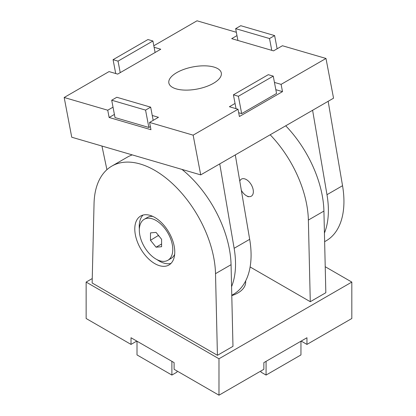<?xml version="1.0" encoding="UTF-8"?>
<svg xmlns="http://www.w3.org/2000/svg" width="416" height="416" viewBox="0 0 416 416"><rect width="100%" height="100%" fill="white"/><g stroke="black" fill="none" stroke-linecap="round" stroke-linejoin="round"><path stroke-width="0.62" d="M143.042 215.062A28.272 16.323 -120 0 0 139.35 228.998M157.045 259.652A28.272 16.323 -120 0 0 170.966 263.427M174.772 252.07A28.272 16.323 60 0 1 168.917 265.013A28.272 16.323 60 0 1 140.644 248.69A28.272 16.323 60 0 1 140.644 216.039A28.272 16.323 60 0 1 162.432 223.616A28.272 16.323 60 0 1 174.772 252.07M215.514 273.666A85.92 49.608 -120 0 0 177.263 188.328A85.92 49.608 -120 0 0 111.821 166.114A85.92 49.608 -120 0 0 94.047 203.538L92.139 282.979L217.428 355.311L215.514 273.666L231.062 264.69L232.976 346.336L217.428 355.311M111.821 166.114L127.369 157.139A85.92 49.608 60 0 1 132.257 154.892M181.969 169.411A85.92 49.608 60 0 1 231.062 264.69M136.786 341.078L131.014 344.412L131.014 337.745L174.106 362.622L174.106 369.294L218.982 395.2L218.982 358.774L351.822 282.079L325.224 266.724M218.982 395.2L263.853 369.294L263.853 362.622L306.951 337.745L306.951 344.412L301.174 341.078M131.014 344.412L86.138 318.505L86.138 282.079L218.982 358.774M92.243 278.559L86.138 282.079M351.822 282.079L351.822 318.505L306.951 344.412M176.998 370.963L176.998 372.117L171.886 375.066L137.01 354.931L137.01 341.203M171.886 375.066L171.886 361.343M260.967 370.963L260.967 372.117L266.074 375.066L266.074 361.343M300.95 341.203L300.95 354.931L266.074 375.066M245.617 281.003A26.702 15.418 180 0 1 245.684 282.079A26.702 15.418 180 0 1 231.79 295.61M323.918 211.078L308.37 220.059L310.279 301.704L325.832 292.724L323.918 211.078A85.92 49.608 -120 0 0 285.724 125.798M308.37 220.059A85.92 49.608 -120 0 0 270.171 134.779M310.279 301.704L250.115 266.968M328.156 101.301L342.54 185.708A85.92 49.608 60 0 1 326.139 240.807L324.636 241.675M324.433 233.054A85.92 49.608 -120 0 0 326.986 194.688L312.603 110.282M154.107 47.278L160.774 49.228L117.676 74.105L109.049 71.588L64.178 97.495L71.744 137.223L200.71 174.881L193.138 135.153L238.014 109.247L229.388 106.73L235.056 103.454M274.446 82.42L281.107 84.365L325.983 58.458L282.417 45.739L273.536 50.866L231.696 38.652L236.98 35.599M152.256 115.492L158.465 117.302L149.578 122.434L150.961 129.709L109.127 117.489L107.739 110.214L113.022 107.167M109.127 117.489L114.41 114.442M111.701 100.22L145.558 110.105L150.67 107.156L116.808 97.271L111.701 100.22L115.003 117.567L148.86 127.452L150.368 126.584M275.829 89.695L282.495 91.64L239.398 116.522L238.014 109.247M281.107 84.365L282.495 91.64M238.68 112.736L241.675 113.615L276.552 93.475L273.25 76.128L268.289 74.682L233.412 94.817L238.373 96.268L273.25 76.128M236.345 32.282L197.018 20.8L153.816 45.744M325.983 58.458L333.549 98.186L200.71 174.881M152.911 40.992L147.95 39.541L113.074 59.68L118.035 61.126L152.911 40.992L155.106 52.499M118.035 61.126L120.229 72.634M113.074 59.68L115.716 73.533M271.762 50.352L269.516 38.542L274.622 35.589L240.765 25.704L235.654 28.652L269.516 38.542M235.654 28.652L237.905 40.466M274.622 35.589L277.134 48.786M150.67 107.156L153.182 120.354M145.558 110.105L148.86 127.452M238.373 96.268L241.675 113.615M233.412 94.817L236.049 108.675M176.197 88.878A26.702 11.268 169.2 0 1 168.849 82.971A26.702 11.268 169.2 0 1 192.972 66.908A26.702 11.268 169.2 0 1 221.312 72.982A26.702 11.268 169.2 0 1 205.941 86.705A26.702 11.268 169.2 0 1 176.197 88.878M219.752 163.888L234.135 248.295A85.92 49.608 60 0 1 231.577 286.666M235.3 154.913L249.683 239.32A85.92 49.608 60 0 1 233.282 294.414L231.78 295.282M106.922 169.676L101.951 146.047M64.178 97.495L107.739 110.214M149.578 122.434L193.138 135.153M158.47 235.404L150.493 240.292L150.493 232.887L156.047 232.388L161.6 239.299L161.6 246.704L156.047 247.198L150.493 240.292M158.402 235.726L159.375 236.527M161.6 243.994L156.047 247.198M172.775 249.454A23.655 13.66 60 0 1 167.877 260.281A23.655 13.66 60 0 1 144.222 246.626A23.655 13.66 60 0 1 144.222 219.31A23.655 13.66 60 0 1 162.448 225.644A23.655 13.66 60 0 1 172.775 249.454M174.678 254.275A23.655 13.66 60 0 1 171.054 258.445L167.877 260.281M144.222 219.31L147.394 217.474A23.655 13.66 60 0 1 152.823 216.419M239.777 181.199A9.87 5.699 60 0 1 247.53 180.372A9.87 5.699 60 0 1 253.349 191.677A9.87 5.699 60 0 1 246.371 195.702A9.87 5.699 60 0 1 241.332 190.315M234.135 248.295L249.683 239.32M342.54 185.708L326.986 194.688M246.371 195.702L248.279 196.804"/></g></svg>
